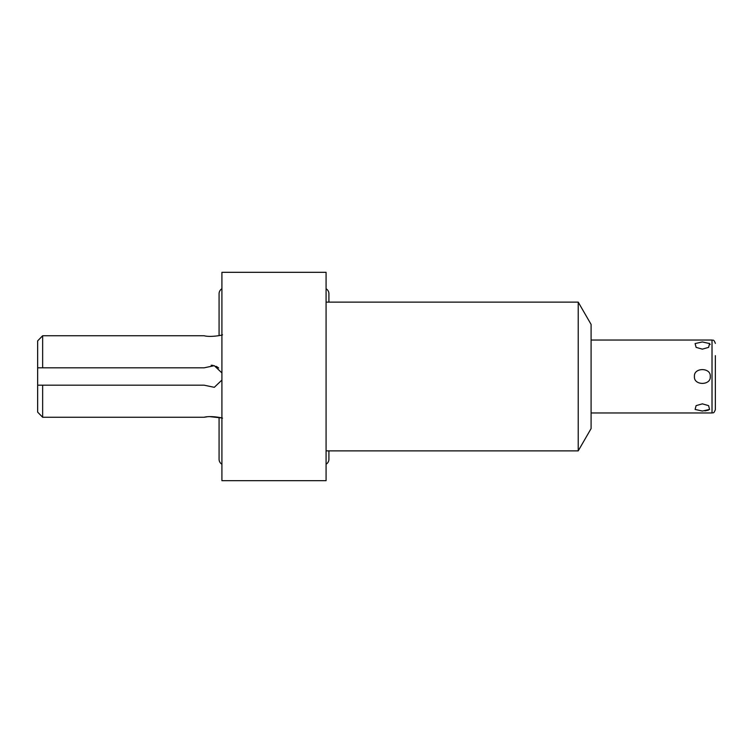 <?xml version="1.0" encoding="UTF-8"?>
<svg xmlns="http://www.w3.org/2000/svg" width="753" height="753" viewBox="0 0 753 753"><rect width="100%" height="100%" fill="white"/><g stroke="black" fill="none" stroke-linecap="round" stroke-linejoin="round"><path stroke-width="1.13" d="M704.912 410.922L708.385 410.14M710.267 376.5C711.133 385.668 693.579 385.687 694.435 376.5C693.56 367.323 711.133 367.332 710.267 376.5M702.351 411.053L709.58 409.434L708.592 405.632L702.351 403.853L696.101 405.632L695.113 409.434L702.351 411.053M702.351 349.147L708.592 347.368L709.58 343.566L702.351 341.947L695.113 343.566L696.101 347.368L702.351 349.147M709.138 343.236L710.211 344.516M578.219 450.878L591.096 428.589L591.096 324.411L578.219 302.122L578.219 450.878L326.077 450.878M578.219 302.122L326.077 302.122M326.077 480.668L326.077 272.332L221.909 272.332L221.909 480.668L326.077 480.668M206.793 416.87L204.072 417.256C210.793 415.468 222.944 417.962 222.493 418.169C222.954 417.962 210.784 415.468 204.072 417.256L42.648 417.256L37.65 412.126L42.648 417.256L42.648 385.169L204.072 385.169L214.294 387.324L221.909 380.067M221.693 417.962L209.833 416.644M42.648 385.169L37.65 385.169L37.65 367.831L204.072 367.831L214.304 365.676L221.909 372.923M218.681 368.057A11.248 11.248 0 0 0 216.036 366.325M212.986 365.384A11.248 11.248 0 0 0 211.245 365.252L211.245 365.252M217.25 366.984L216.215 366.41M211.932 365.271L211.141 365.252M204.072 335.744C210.793 337.532 222.944 335.038 222.493 334.831C222.954 335.038 210.784 337.532 204.072 335.744L42.648 335.744L37.65 340.874L42.648 335.744L42.648 367.831M37.65 412.126L37.65 385.169M37.65 367.831L37.65 340.874M591.096 340.036L712.018 340.036L712.018 412.964C712.931 412.296 713.618 414.319 715.35 409.623L715.35 355.67M715.35 409.623L715.35 397.33M326.077 288.766A5.789 5.789 0 0 1 328.91 293.745L328.91 302.122M221.909 288.766A5.789 5.789 0 0 0 219.076 293.745L219.076 334.247A5.789 5.789 0 0 0 219.236 335.593M326.077 464.234A5.789 5.789 0 0 0 328.91 459.255L328.91 450.878M219.236 417.407A5.789 5.789 0 0 0 219.076 418.753L219.076 459.255A5.789 5.789 0 0 0 221.909 464.234M591.096 412.964L712.018 412.964M712.018 340.036C712.931 340.704 713.618 338.681 715.35 343.377"/></g></svg>
